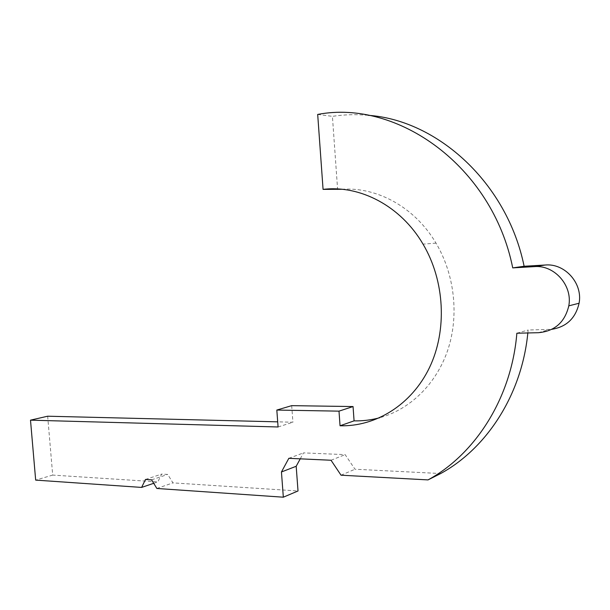 <?xml version="1.0" encoding="UTF-8"?>
<svg xmlns="http://www.w3.org/2000/svg" width="610" height="610" viewBox="0 0 610 610"><rect width="100%" height="100%" fill="white"/><g stroke="black" fill="none" stroke-linecap="round" stroke-linejoin="round"><path stroke-width="0.46" stroke-dasharray="3.05 2.29" d="M47.664 416.211L52.696 475.091L157.83 481.9L161.673 474.077L167.719 474.435L172.935 482.876L298.015 490.974M153.705 483.303L157.83 481.9M52.696 475.091L35.67 480.108M145.493 479.46L161.673 474.077M151.593 479.849L167.719 474.435M156.869 488.473L172.935 482.876M300.242 458.842L303.498 452.879L345.146 454.633L354.989 469.227L440.679 473.543M288.835 458.316L303.498 452.879M331.032 460.253L345.146 454.633M341.036 475.198L354.989 469.227M527.841 332.961L528.115 330.033L551.867 329.301M516.861 333.228L528.115 330.033M368.143 115.305C356.026 114.222 344.116 114.566 332.412 116.35L337.627 189.641M317.688 114.436L332.412 116.35M341.913 189.275C377.102 186.751 414.952 207.308 436.005 243.131C454.724 274.63 459.231 315.744 447.809 349.98C436.264 384.193 409.928 409.485 379.74 417.728M291.694 405.65L292.922 422.219L277.702 421.845M278.084 426.977L292.922 422.219M538.447 332.702L549.297 329.476M436.005 243.131L423.027 244.13"/><path stroke-width="0.91" d="M30.5 420.16L278.084 426.977L276.818 410.057L339 411.148L340.044 425.772C375.806 426.748 411.552 404.826 429.47 367.616C447.328 330.429 444.881 280.958 423.027 244.13C400.709 205.89 359.93 184.86 323.071 189.382L317.688 114.436C397.27 99.117 492.377 166.019 512.728 267.889L534.337 266.616C554.254 264.755 572.767 285.45 568.794 305.854C564.86 322.271 554.749 331.215 538.447 332.702L516.861 333.228C511.546 397.789 475.564 453.954 428.029 479.902L341.036 475.198L331.032 460.253L288.835 458.316L281.446 471.972L283.33 497.196L156.869 488.473L151.593 479.849L145.493 479.46L141.619 487.421L35.67 480.108L30.5 420.16L47.664 416.211L277.702 421.845M141.619 487.421L153.705 483.303M283.33 497.196L298.015 490.974L296.185 466.269L300.242 458.842M281.446 471.972L296.185 466.269M428.029 479.902L440.679 473.543C486.734 448.38 521.771 394.8 527.841 332.961M551.867 329.301C566.576 326.853 575.642 318.168 579.081 303.239C582.992 283.345 564.86 263.177 545.317 265.007L524.12 266.265C507.101 182.825 437.423 120.078 368.143 115.305M512.728 267.889L524.12 266.265M323.071 189.382L341.913 189.275M379.74 417.728C371.284 420.015 362.729 421.06 354.075 420.862L353.053 406.557L291.694 405.65L276.818 410.057M340.044 425.772L354.075 420.862M339 411.148L353.053 406.557M534.337 266.616L545.317 265.007M568.794 305.854L579.081 303.239"/></g></svg>
